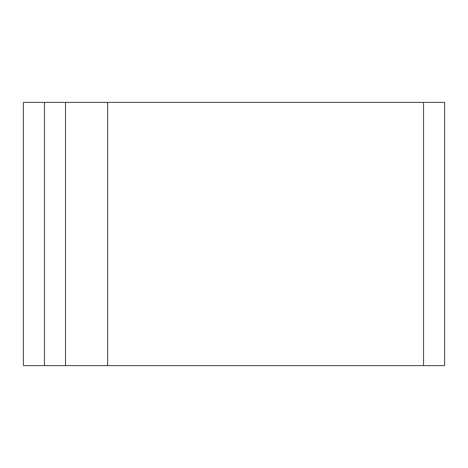 <?xml version="1.0" encoding="UTF-8"?>
<svg xmlns="http://www.w3.org/2000/svg" width="468" height="468" viewBox="0 0 468 468"><rect width="100%" height="100%" fill="white"/><g stroke="black" fill="none" stroke-linecap="round" stroke-linejoin="round"><path stroke-width="0.7" d="M107.64 102.375L23.4 102.375L23.4 365.625L444.6 365.625L444.6 102.375L107.64 102.375L107.64 365.625M65.52 102.375L65.52 365.625M423.54 102.375L423.54 365.625M44.46 102.375L44.46 365.625"/></g></svg>
